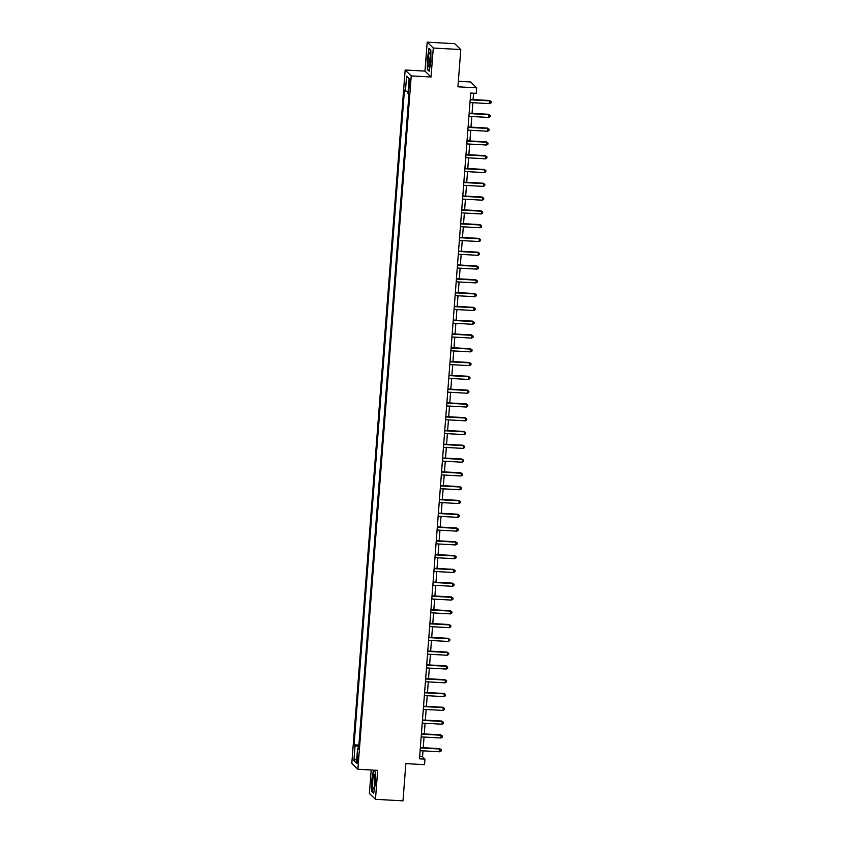 <?xml version="1.0" encoding="UTF-8"?>
<svg xmlns="http://www.w3.org/2000/svg" width="843" height="843" viewBox="0 0 843 843"><rect width="100%" height="100%" fill="white"/><g stroke="black" fill="none" stroke-linecap="round" stroke-linejoin="round"><path stroke-width="1.26" d="M358.138 760.028A3.572 0.558 -86.8 0 0 357.811 755.95A3.572 0.558 -86.8 0 0 357.095 759.006A3.572 0.558 -86.8 0 0 357.421 763.084A3.572 0.558 -86.8 0 0 358.138 760.028M371.194 769.996L369.392 793.442L375.462 799.312L402.986 800.85L405.852 763.621L424.566 764.664L424.988 759.143L422.533 756.761L422.986 750.839M405.156 70.001L351.805 763.368L357.875 769.248L411.226 75.881L405.156 70.001L424.977 71.107L431.036 76.987L433.27 48.03L427.201 42.15L424.977 71.107M427.201 42.15L454.725 43.688L460.794 49.558L457.928 86.797L476.643 87.841L470.573 81.961L458.35 81.276M433.27 48.03L460.794 49.558M476.643 87.841L476.221 93.352L470.71 93.046L419.487 758.837L424.988 759.143M409.192 82.098L409.013 84.521A3.456 0.537 -86.8 0 0 409.329 88.473A3.456 0.537 -86.8 0 0 410.025 85.512L410.214 83.078A3.456 0.537 -86.8 0 0 409.898 79.137A3.456 0.537 -86.8 0 0 409.192 82.098L410.267 82.15M408.117 91.497L405.441 91.023L404.45 90.064L354.071 744.822L358.897 745.086M405.441 91.023L406.589 76.133L409.118 78.578L407.97 93.468L408.96 94.437L358.581 749.185L357.59 748.226L356.441 763.126L353.912 760.671L355.061 745.781L354.071 744.822M431.036 76.987L411.226 75.881M375.462 799.312L377.685 770.354L357.875 769.248M423.228 747.709L424.05 737.056M424.282 733.926L425.104 723.262M425.346 720.133L426.168 709.469M426.41 706.339L427.232 695.686M427.475 692.556L428.286 681.892M428.529 678.763L429.35 668.099M429.593 664.969L430.415 654.316M430.657 651.186L431.468 640.522M431.711 637.392L432.533 626.728M432.775 623.599L433.597 612.945M433.839 609.816L434.661 599.152M434.893 596.022L435.715 585.358M435.957 582.228L436.779 571.575M437.022 568.445L437.844 557.781M438.075 554.652L438.897 543.988M439.14 540.858L439.962 530.205M440.204 527.075L441.026 516.411M441.268 513.282L442.08 502.618M442.322 499.488L443.144 488.835M443.386 485.694L444.208 475.041M444.451 471.911L445.273 461.247M445.504 458.118L446.326 447.464M446.569 444.324L447.391 433.671M447.633 430.541L448.455 419.877M448.687 416.748L449.509 406.094M449.751 402.954L450.573 392.301M450.815 389.171L451.637 378.507M451.88 375.377L452.691 364.724M452.933 361.584L453.755 350.93M453.998 347.801L454.82 337.137M455.062 334.007L455.873 323.343M456.116 320.214L456.938 309.56M457.18 306.43L458.002 295.767M458.244 292.637L459.066 281.973M459.298 278.843L460.12 268.19M460.362 265.06L461.184 254.396M461.427 251.267L462.249 240.603M462.491 237.473L463.302 226.82M463.545 223.69L464.367 213.026M464.609 209.896L465.431 199.233M465.673 196.103L466.485 185.449M466.727 182.32L467.549 171.656M467.791 168.526L468.613 157.862M468.856 154.733L469.677 144.079M469.909 140.95L470.731 130.286M470.974 127.156L471.795 116.492M472.038 113.362L472.86 102.709M473.092 99.579L473.587 93.204M419.656 756.603L422.533 756.761M359.392 738.637L359.961 731.303M360.456 724.854L361.015 717.509M361.51 711.06L362.079 703.715M362.574 697.266L363.143 689.932M363.639 683.483L364.197 676.139M364.692 669.69L365.261 662.345M365.757 655.896L366.326 648.562M366.821 642.113L367.379 634.768M367.875 628.32L368.444 620.975M368.939 614.526L369.508 607.192M370.003 600.743L370.562 593.398M371.068 586.949L371.626 579.605M372.121 573.156L372.69 565.822M373.186 559.373L373.755 552.028M374.25 545.579L374.808 538.234M375.304 531.785L375.873 524.451M376.368 518.002L376.937 510.658M377.432 504.209L377.991 496.864M378.486 490.415L379.055 483.081M379.55 476.632L380.119 469.288M380.614 462.839L381.173 455.494M381.679 449.045L382.237 441.711M382.733 435.262L383.302 427.917M383.797 421.468L384.366 414.124M384.861 407.675L385.42 400.341M385.915 393.892L386.484 386.547M386.979 380.098L387.548 372.754M388.043 366.305L388.602 358.97M389.097 352.522L389.666 345.177M390.161 338.728L390.731 331.383M391.226 324.934L391.784 317.6M392.29 311.141L392.849 303.807M393.344 297.358L393.913 290.013M394.408 283.564L394.977 276.23M395.472 269.771L396.031 262.436M396.526 255.987L397.095 248.643M397.59 242.194L398.159 234.849M398.655 228.4L399.213 221.066M399.708 214.617L400.277 207.273M400.773 200.824L401.342 193.479M401.837 187.03L402.396 179.696M402.891 173.247L403.46 165.902M403.955 159.453L404.524 152.109M405.019 145.66L405.578 138.326M406.084 131.877L406.642 124.532M407.137 118.083L407.706 110.739M408.202 104.29L408.57 96.945M355.061 745.781L358.791 746.434M358.665 748.12L357.59 748.226M409.087 78.936L406.589 76.133M353.912 760.671L356.779 758.805M427.285 57.935L427.38 69.463L429.203 71.233L430.942 61.476L430.847 49.948L429.013 48.177L427.57 57.956M373.649 793.295L375.377 783.526L375.283 771.998L373.46 770.228L371.721 779.986L371.816 791.524L373.649 793.295M427.991 69.505L427.38 69.463M372.427 791.556L371.816 791.524M470.194 99.79L489.952 100.886L489.741 103.647L469.983 102.551M470.225 99.411L489.541 100.496L491.195 101.676L491.111 102.783L489.741 103.647M489.541 100.496L491.195 101.676M469.129 113.573L488.887 114.68L488.677 117.44L468.919 116.334M469.161 113.204L488.476 114.279L490.131 115.47L490.046 116.576L488.677 117.44M488.476 114.279L490.131 115.47M468.076 127.367L487.823 128.473L487.612 131.223L467.865 130.128M468.097 126.998L487.412 128.073L489.066 129.253L488.982 130.359L487.612 131.223M487.412 128.073L489.066 129.253M467.011 141.16L486.769 142.256L486.548 145.017L466.801 143.921M467.043 140.781L486.358 141.866L488.013 143.047L487.928 144.153L486.548 145.017M486.358 141.866L488.013 143.047M465.947 154.943L485.705 156.05L485.494 158.811L465.736 157.704M465.979 154.575L485.294 155.649L486.948 156.84L486.864 157.947L485.494 158.811M485.294 155.649L486.948 156.84M429.382 66.449A7.26 1.128 -86.8 0 0 430.478 59.379A7.26 1.128 -86.8 0 0 430.025 52.772A7.26 1.128 -86.8 0 0 429.277 52.993A7.26 1.128 -86.8 0 0 428.128 62.024A7.26 1.128 -86.8 0 0 429.256 66.702A7.26 1.128 -86.8 0 0 429.382 66.449M429.287 70.759L427.654 69.179L427.559 57.998L429.245 48.546L430.847 50.106M430.478 55.49A4.963 0.78 -86.8 0 0 430.004 64.047M372.711 780.734A7.26 1.128 -86.8 0 0 373.691 788.753A7.26 1.128 -86.8 0 0 374.84 782.799A7.26 1.128 -86.8 0 0 374.471 774.822A7.26 1.128 -86.8 0 0 372.711 780.734M374.924 777.541A4.963 0.78 -86.8 0 0 374.345 781.134A4.963 0.78 -86.8 0 0 374.45 786.097M373.734 792.81L372.09 791.229L372.005 780.06L373.681 770.597L375.283 772.156M464.893 168.737L484.641 169.843L484.43 172.594L464.672 171.498M464.914 168.368L484.23 169.443L485.884 170.634L485.8 171.73L484.43 172.594M484.23 169.443L485.884 170.634M463.829 182.531L483.587 183.626L483.366 186.387L463.618 185.291M463.861 182.151L483.176 183.237L484.83 184.417L484.746 185.523L483.366 186.387M483.176 183.237L484.83 184.417M462.765 196.314L482.523 197.42L482.312 200.181L462.554 199.074M462.796 195.945L482.112 197.02L483.766 198.21L483.682 199.317L482.312 200.181M482.112 197.02L483.766 198.21M461.711 210.107L481.458 211.214L481.248 213.964L461.49 212.868M461.732 209.738L481.047 210.813L482.702 212.004L482.618 213.1L481.248 213.964M481.047 210.813L482.702 212.004M460.647 223.901L480.394 224.997L480.183 227.758L460.436 226.662M460.678 223.521L479.994 224.607L481.648 225.787L481.553 226.893L480.183 227.758M479.994 224.607L481.648 225.787M459.583 237.694L479.34 238.79L479.13 241.551L459.372 240.445M459.614 237.315L478.929 238.39L480.584 239.581L480.499 240.687L479.13 241.551M478.929 238.39L480.584 239.581M458.518 251.477L478.276 252.584L478.065 255.334L458.307 254.238M458.55 251.109L477.865 252.183L479.519 253.374L479.435 254.47L478.065 255.334M477.865 252.183L479.519 253.374M457.464 265.271L477.212 266.367L477.001 269.128L457.254 268.032M457.486 264.892L476.801 265.977L478.455 267.157L478.371 268.264L477.001 269.128M476.801 265.977L478.455 267.157M456.4 279.065L476.158 280.161L475.947 282.921L456.189 281.815M456.432 278.685L475.747 279.76L477.401 280.951L477.317 282.057L475.947 282.921M475.747 279.76L477.401 280.951M455.336 292.848L475.094 293.954L474.883 296.715L455.125 295.608M455.368 292.479L474.683 293.554L476.337 294.744L476.253 295.84L474.883 296.715M474.683 293.554L476.337 294.744M454.282 306.641L474.029 307.737L473.819 310.498L454.061 309.402M454.303 306.272L473.618 307.347L475.273 308.527L475.189 309.634L473.819 310.498M473.618 307.347L475.273 308.527M453.218 320.435L472.976 321.531L472.754 324.292L453.007 323.185M453.249 320.055L472.565 321.13L474.219 322.321L474.135 323.427L472.754 324.292M472.565 321.13L474.219 322.321M452.154 334.218L471.911 335.324L471.701 338.085L451.943 336.979M452.185 333.849L471.5 334.924L473.155 336.115L473.071 337.211L471.701 338.085M471.5 334.924L473.155 336.115M451.1 348.011L470.847 349.107L470.636 351.868L450.879 350.772M451.121 347.643L470.436 348.717L472.091 349.898L472.006 351.004L470.636 351.868M470.436 348.717L472.091 349.898M450.036 361.805L469.783 362.901L469.572 365.662L449.825 364.555M450.067 361.426L469.382 362.501L471.037 363.691L470.952 364.798L469.572 365.662M469.382 362.501L471.037 363.691M448.971 375.588L468.729 376.695L468.518 379.455L448.761 378.349M449.003 375.219L468.318 376.294L469.972 377.485L469.888 378.581L468.518 379.455M468.318 376.294L469.972 377.485M447.907 389.382L467.665 390.478L467.454 393.238L447.696 392.143M447.939 389.013L467.254 390.088L468.908 391.268L468.824 392.374L467.454 393.238M467.254 390.088L468.908 391.268M446.853 403.175L466.601 404.271L466.39 407.032L446.642 405.926M446.874 402.796L466.19 403.871L467.844 405.061L467.76 406.168L466.39 407.032M466.19 403.871L467.844 405.061M445.789 416.958L465.547 418.065L465.336 420.826L445.578 419.719M445.821 416.59L465.136 417.664L466.79 418.855L466.706 419.951L465.336 420.826M465.136 417.664L466.79 418.855M444.725 430.752L464.482 431.858L464.272 434.609L444.514 433.513M444.756 430.383L464.071 431.458L465.726 432.638L465.642 433.745L464.272 434.609M464.071 431.458L465.726 432.638M443.671 444.546L463.418 445.641L463.207 448.402L443.46 447.296M443.692 444.166L463.007 445.241L464.662 446.432L464.577 447.538L463.207 448.402M463.007 445.241L464.662 446.432M442.607 458.329L462.364 459.435L462.143 462.196L442.396 461.089M442.638 457.96L461.953 459.035L463.608 460.225L463.524 461.321L462.143 462.196M461.953 459.035L463.608 460.225M441.542 472.122L461.3 473.229L461.089 475.979L441.332 474.883M441.574 471.753L460.889 472.828L462.544 474.008L462.459 475.115L461.089 475.979M460.889 472.828L462.544 474.008M440.489 485.916L460.236 487.012L460.025 489.772L440.267 488.666M440.51 485.536L459.825 486.622L461.479 487.802L461.395 488.908L460.025 489.772M459.825 486.622L461.479 487.802M439.424 499.699L459.172 500.805L458.961 503.566L439.214 502.46M439.456 499.33L458.771 500.405L460.426 501.596L460.341 502.691L458.961 503.566M458.771 500.405L460.426 501.596M438.36 513.492L458.118 514.599L457.907 517.349L438.149 516.253M438.392 513.124L457.707 514.198L459.361 515.379L459.277 516.485L457.907 517.349M457.707 514.198L459.361 515.379M437.296 527.286L457.054 528.382L456.843 531.143L437.085 530.036M437.327 526.907L456.643 527.992L458.297 529.172L458.213 530.279L456.843 531.143M456.643 527.992L458.297 529.172M436.242 541.069L455.989 542.175L455.778 544.936L436.031 543.83M436.274 540.7L455.589 541.775L457.243 542.966L457.148 544.062L455.778 544.936M455.589 541.775L457.243 542.966M435.178 554.863L454.935 555.969L454.725 558.719L434.967 557.623M435.209 554.494L454.525 555.569L456.179 556.749L456.095 557.855L454.725 558.719M454.525 555.569L456.179 556.749M434.113 568.656L453.871 569.752L453.66 572.513L433.903 571.406M434.145 568.277L453.46 569.362L455.115 570.542L455.03 571.649L453.66 572.513M453.46 569.362L455.115 570.542M433.06 582.439L452.807 583.546L452.596 586.306L432.849 585.2M433.081 582.07L452.396 583.145L454.05 584.336L453.966 585.432L452.596 586.306M452.396 583.145L454.05 584.336M431.995 596.233L451.753 597.339L451.532 600.09L431.785 598.994M432.027 595.864L451.342 596.939L452.997 598.119L452.912 599.225L451.532 600.09M451.342 596.939L452.997 598.119M430.931 610.026L450.689 611.122L450.478 613.883L430.72 612.777M430.963 609.647L450.278 610.732L451.932 611.913L451.848 613.019L450.478 613.883M450.278 610.732L451.932 611.913M429.877 623.809L449.625 624.916L449.414 627.677L429.656 626.57M429.898 623.441L449.214 624.515L450.868 625.706L450.784 626.802L449.414 627.677M449.214 624.515L450.868 625.706M428.813 637.603L448.571 638.709L448.35 641.46L428.602 640.364M428.845 637.234L448.16 638.309L449.814 639.489L449.73 640.596L448.35 641.46M448.16 638.309L449.814 639.489M427.749 651.397L447.507 652.493L447.296 655.253L427.538 654.147M427.78 651.017L447.096 652.103L448.75 653.283L448.666 654.389L447.296 655.253M447.096 652.103L448.75 653.283M426.695 665.18L446.442 666.286L446.232 669.047L426.474 667.941M426.716 664.811L446.031 665.886L447.686 667.076L447.601 668.172L446.232 669.047M446.031 665.886L447.686 667.076M425.631 678.973L445.378 680.08L445.167 682.83L425.42 681.734M425.662 678.604L444.978 679.679L446.632 680.859L446.537 681.966L445.167 682.83M444.978 679.679L446.632 680.859M424.566 692.767L444.324 693.863L444.113 696.624L424.356 695.517M424.598 692.388L443.913 693.473L445.568 694.653L445.483 695.76L444.113 696.624M443.913 693.473L445.568 694.653M423.502 706.55L443.26 707.656L443.049 710.417L423.291 709.311M423.534 706.181L442.849 707.256L444.503 708.447L444.419 709.543L443.049 710.417M442.849 707.256L444.503 708.447M422.448 720.343L442.196 721.45L441.985 724.2L422.238 723.104M422.469 719.975L441.785 721.05L443.439 722.23L443.355 723.336L441.985 724.2M441.785 721.05L443.439 722.23M421.384 734.137L441.142 735.233L440.931 737.994L421.173 736.887M421.416 733.758L440.731 734.843L442.385 736.023L442.301 737.13L440.931 737.994M440.731 734.843L442.385 736.023M420.32 747.92L440.078 749.027L439.867 751.787L420.109 750.681M420.351 747.551L439.667 748.626L441.321 749.817L441.237 750.913L439.867 751.787M439.667 748.626L441.321 749.817M410.098 84.585L409.013 84.521"/></g></svg>
